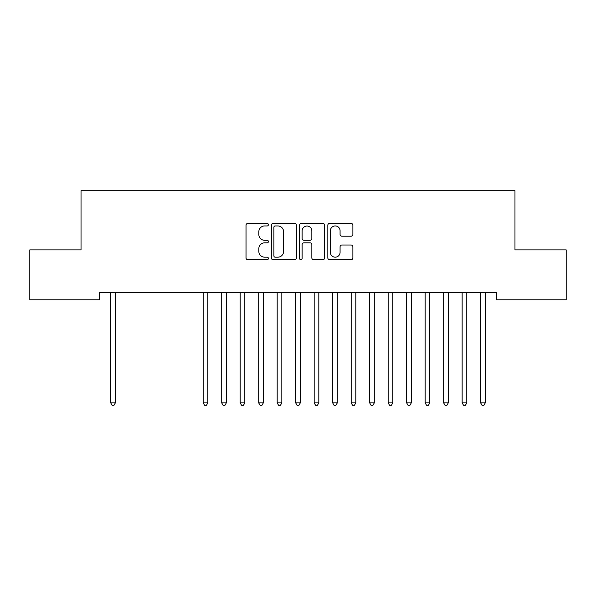 <?xml version="1.0" encoding="UTF-8"?>
<svg xmlns="http://www.w3.org/2000/svg" width="596" height="596" viewBox="0 0 596 596"><rect width="100%" height="100%" fill="white"/><g stroke="black" fill="none" stroke-linecap="round" stroke-linejoin="round"><path stroke-width="0.89" d="M268.409 224.685A1.274 1.274 0 0 0 267.135 223.411L247.847 223.411A1.818 1.818 0 0 0 246.029 225.228L246.029 257.904A1.818 1.818 0 0 0 247.847 259.722L267.135 259.722A1.274 1.274 0 0 0 268.409 258.455A1.274 1.274 0 0 0 267.135 257.181L264.639 257.181A5.811 5.811 0 0 1 258.828 251.37L258.828 248.651A5.811 5.811 0 0 1 264.639 242.84L267.135 242.84A1.274 1.274 0 0 0 268.409 241.566A1.274 1.274 0 0 0 267.135 240.3L264.639 240.3A5.811 5.811 0 0 1 258.828 234.489L258.828 231.762A5.811 5.811 0 0 1 264.639 225.951L267.135 225.951A1.274 1.274 0 0 0 268.409 224.685M351.059 236.21A1.818 1.818 0 0 0 352.877 234.392L352.877 225.228A1.818 1.818 0 0 0 351.059 223.411L329.633 223.411A1.818 1.818 0 0 0 327.822 225.228L327.822 257.904A1.818 1.818 0 0 0 329.633 259.722L351.059 259.722A1.818 1.818 0 0 0 352.877 257.904L352.877 246.833A1.818 1.818 0 0 0 351.059 245.016L341.888 245.016A1.818 1.818 0 0 0 340.078 246.833L340.078 252.324A4.857 4.857 0 0 1 335.22 257.181A4.857 4.857 0 0 1 330.363 252.324L330.363 230.808A4.857 4.857 0 0 1 335.22 225.951A4.857 4.857 0 0 1 340.078 230.808L340.078 234.392A1.818 1.818 0 0 0 341.888 236.21L351.059 236.21M496.468 292.435L99.532 292.435L99.532 299.833L29.8 299.833L29.8 249.888L81.034 249.888L81.034 190.705L514.966 190.705L514.966 249.888L566.2 249.888L566.2 299.833L496.468 299.833L496.468 292.435M296.413 225.228A1.818 1.818 0 0 0 294.595 223.411L273.169 223.411A1.818 1.818 0 0 0 271.359 225.228L271.359 257.904A1.818 1.818 0 0 0 273.169 259.722L294.595 259.722A1.818 1.818 0 0 0 296.413 257.904L296.413 225.228M301.405 223.411L322.831 223.411A1.818 1.818 0 0 1 324.641 225.228L324.641 257.904A1.818 1.818 0 0 1 322.831 259.722L313.66 259.722A1.818 1.818 0 0 1 311.842 257.904L311.842 244.651A1.818 1.818 0 0 0 310.032 242.84L303.945 242.84A1.818 1.818 0 0 0 302.127 244.651L302.127 258.455A1.274 1.274 0 0 1 300.861 259.722A1.274 1.274 0 0 1 299.587 258.455L299.587 225.228A1.818 1.818 0 0 1 301.405 223.411M275.166 225.951A1.274 1.274 0 0 0 273.899 227.225L273.899 255.907A1.274 1.274 0 0 0 275.166 257.181L277.803 257.181A5.811 5.811 0 0 0 283.614 251.37L283.614 231.762A5.811 5.811 0 0 0 277.803 225.951L275.166 225.951M311.842 230.898A4.857 4.857 0 0 0 306.985 226.04A4.857 4.857 0 0 0 302.127 230.898L302.127 238.482A1.818 1.818 0 0 0 303.945 240.3L310.032 240.3A1.818 1.818 0 0 0 311.842 238.482L311.842 230.898M110.476 292.435L110.588 292.703A1.848 1.848 -179.6 0 1 110.722 293.396L110.722 402.896L115.348 402.896L115.348 293.396A1.848 1.848 -179.6 0 1 115.482 292.703L115.587 292.435M115.348 402.896L113.963 405.295L112.108 405.295L110.722 402.896M202.96 292.435L203.072 292.703A1.848 1.848 -179.6 0 1 203.206 293.396L203.206 402.896L207.833 402.896L207.833 293.396A1.848 1.848 -179.6 0 1 207.967 292.703L208.071 292.435M207.833 402.896L206.44 405.295L204.592 405.295L203.206 402.896M221.459 292.435L221.57 292.703A1.848 1.848 -179.6 0 1 221.705 293.396L221.705 402.896L226.324 402.896L226.324 293.396A1.848 1.848 -179.6 0 1 226.458 292.703L226.569 292.435M226.324 402.896L224.938 405.295L223.09 405.295L221.705 402.896M239.957 292.435L240.061 292.703A1.848 1.848 -179.6 0 1 240.195 293.396L240.195 402.896L244.822 402.896L244.822 293.396A1.848 1.848 -179.6 0 1 244.956 292.703L245.068 292.435M244.822 402.896L243.436 405.295L241.589 405.295L240.195 402.896M258.455 292.435L258.56 292.703A1.848 1.848 -179.6 0 1 258.694 293.396L258.694 402.896L263.32 402.896L263.32 293.396A1.848 1.848 -179.6 0 1 263.454 292.703L263.559 292.435M263.32 402.896L261.935 405.295L260.079 405.295L258.694 402.896M276.946 292.435L277.058 292.703A1.848 1.848 -179.6 0 1 277.192 293.396L277.192 402.896L281.819 402.896L281.819 293.396A1.848 1.848 -179.6 0 1 281.953 292.703L282.057 292.435M281.819 402.896L280.425 405.295L278.578 405.295L277.192 402.896M295.445 292.435L295.556 292.703A1.848 1.848 -179.6 0 1 295.69 293.396L295.69 402.896L300.31 402.896L300.31 293.396A1.848 1.848 -179.6 0 1 300.444 292.703L300.555 292.435M300.31 402.896L298.924 405.295L297.076 405.295L295.69 402.896M313.943 292.435L314.047 292.703A1.848 1.848 -179.6 0 1 314.181 293.396L314.181 402.896L318.808 402.896L318.808 293.396A1.848 1.848 -179.6 0 1 318.942 292.703L319.054 292.435M318.808 402.896L317.422 405.295L315.575 405.295L314.181 402.896M332.441 292.435L332.546 292.703A1.848 1.848 -179.6 0 1 332.68 293.396L332.68 402.896L337.306 402.896L337.306 293.396A1.848 1.848 -179.6 0 1 337.44 292.703L337.545 292.435M337.306 402.896L335.921 405.295L334.065 405.295L332.68 402.896M350.932 292.435L351.044 292.703A1.848 1.848 -179.6 0 1 351.178 293.396L351.178 402.896L355.805 402.896L355.805 293.396A1.848 1.848 -179.6 0 1 355.939 292.703L356.043 292.435M355.805 402.896L354.411 405.295L352.564 405.295L351.178 402.896M369.431 292.435L369.542 292.703A1.848 1.848 -179.6 0 1 369.676 293.396L369.676 402.896L374.295 402.896L374.295 293.396A1.848 1.848 -179.6 0 1 374.43 292.703L374.541 292.435M374.295 402.896L372.91 405.295L371.062 405.295L369.676 402.896M387.929 292.435L388.033 292.703A1.848 1.848 -179.6 0 1 388.167 293.396L388.167 402.896L392.794 402.896L392.794 293.396A1.848 1.848 -179.6 0 1 392.928 292.703L393.04 292.435M392.794 402.896L391.408 405.295L389.56 405.295L388.167 402.896M406.427 292.435L406.532 292.703A1.848 1.848 -179.6 0 1 406.666 293.396L406.666 402.896L411.292 402.896L411.292 293.396A1.848 1.848 -179.6 0 1 411.426 292.703L411.538 292.435M411.292 402.896L409.906 405.295L408.051 405.295L406.666 402.896M424.918 292.435L425.03 292.703A1.848 1.848 -179.6 0 1 425.164 293.396L425.164 402.896L429.791 402.896L429.791 293.396A1.848 1.848 -179.6 0 1 429.925 292.703L430.029 292.435M429.791 402.896L428.397 405.295L426.55 405.295L425.164 402.896M443.417 292.435L443.528 292.703A1.848 1.848 -179.6 0 1 443.662 293.396L443.662 402.896L448.281 402.896L448.281 293.396A1.848 1.848 -179.6 0 1 448.416 292.703L448.527 292.435M448.281 402.896L446.896 405.295L445.048 405.295L443.662 402.896M461.915 292.435L462.027 292.703A1.848 1.848 -179.6 0 1 462.153 293.396L462.153 402.896L466.78 402.896L466.78 293.396A1.848 1.848 -179.6 0 1 466.914 292.703L467.026 292.435M466.78 402.896L465.394 405.295L463.546 405.295L462.153 402.896M480.413 292.435L480.518 292.703A1.848 1.848 -179.6 0 1 480.652 293.396L480.652 402.896L485.278 402.896L485.278 293.396A1.848 1.848 -179.6 0 1 485.412 292.703L485.524 292.435M485.278 402.896L483.892 405.295L482.037 405.295L480.652 402.896"/></g></svg>
